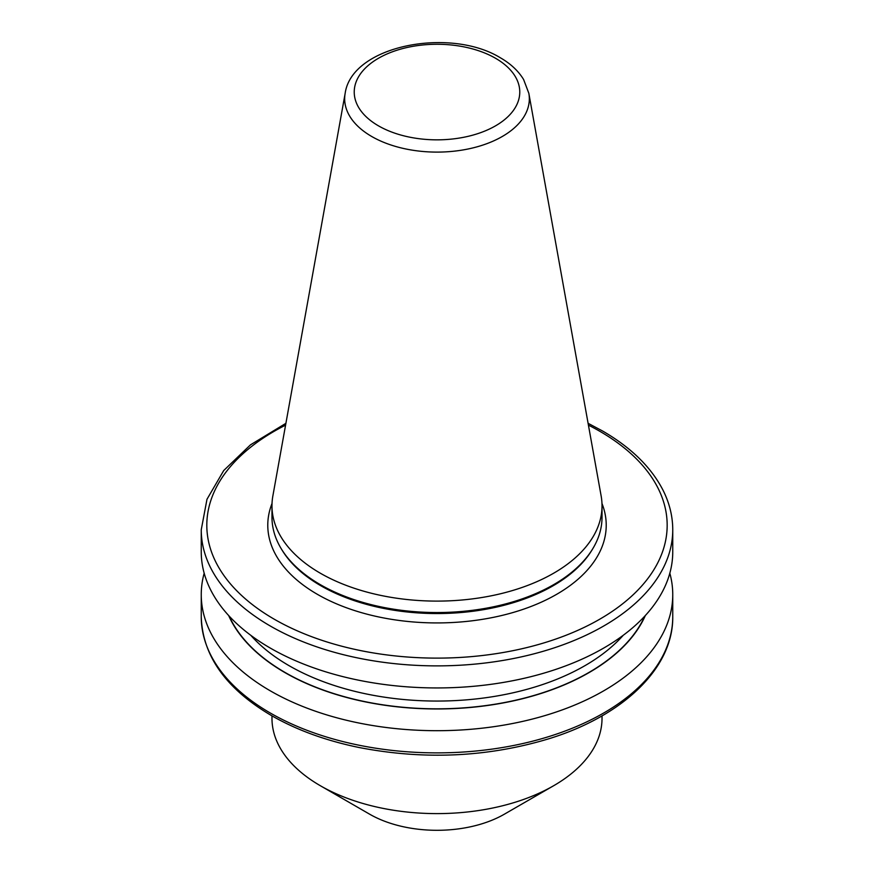 <?xml version="1.0" encoding="UTF-8"?>
<svg xmlns="http://www.w3.org/2000/svg" width="874" height="874" viewBox="0 0 874 874"><rect width="100%" height="100%" fill="white"/><g stroke="black" fill="none" stroke-linecap="round" stroke-linejoin="round"><path stroke-width="1.31" d="M528.836 93.3L601.148 496.006A165.022 95.277 180 0 1 602.022 505.827L602.022 517.266A165.022 95.277 180 0 1 592.791 548.686A165.022 95.277 180 0 1 320.31 584.64A165.022 95.277 180 0 1 281.209 548.686A165.022 95.277 180 0 1 271.978 517.266L271.978 505.827A165.022 95.277 180 0 1 272.852 496.006L345.164 93.3A92.327 53.303 180 0 0 371.712 136.486A92.327 53.303 180 0 0 476.691 146.93A92.327 53.303 180 0 0 528.836 93.3L523.613 79.523C518.38 70.936 510.635 63.682 500.354 57.782C450.296 26.952 351.927 45.186 345.164 93.3M602.022 715.872L602.022 718.341A165.022 95.277 180 0 1 553.69 785.704A165.022 95.277 180 0 1 320.31 785.704L320.31 785.704A165.022 95.277 180 0 1 271.978 718.341L271.978 715.872M553.69 785.704L504.353 814.197A95.244 54.986 180 0 1 369.658 814.197L320.31 785.704L369.647 814.197M602.022 505.827A165.022 95.277 180 0 1 500.147 593.85A165.022 95.277 180 0 1 320.31 573.202A165.022 95.277 180 0 1 271.978 505.827M588.093 423.311L602.547 430.98C631.126 447.554 651.294 467.328 663.071 490.303C669.495 503.118 672.718 516.283 672.751 529.775L672.751 551.833A235.751 136.104 180 0 1 527.219 677.579A235.751 136.104 180 0 1 270.306 648.082A235.751 136.104 180 0 1 201.249 551.833L201.249 529.775L206.985 499.262L223.744 470.507L250.499 444.833L285.907 423.311M645.351 615.525A215.026 124.141 180 0 1 437 708.967A215.026 124.141 180 0 1 228.649 615.525M669.823 573.213A235.751 136.104 180 0 1 672.751 594.593A235.751 136.104 180 0 1 437 730.697A235.751 136.104 180 0 1 201.249 594.593A235.751 136.104 180 0 1 204.177 573.213M601.978 503.479A169.217 97.702 180 0 1 518.861 610.74A169.217 97.702 180 0 1 317.349 594.309A169.217 97.702 180 0 1 272.022 503.479M378.475 125.845A82.768 47.786 0 0 0 495.525 125.845A82.768 47.786 0 0 0 495.525 58.263A82.768 47.786 0 0 0 378.475 58.263A82.768 47.786 0 0 0 378.475 125.845M592.791 548.686L591.993 550.008A164.17 94.785 180 0 1 320.911 585.788A164.17 94.785 180 0 1 282.007 550.008L281.209 548.686M623.26 635.267A209.203 120.787 180 0 1 437 701.057A209.203 120.787 180 0 1 250.74 635.267M201.249 594.593L201.249 616.771A235.751 136.104 0 0 0 270.306 713.02A235.751 136.104 0 0 0 527.219 742.518A235.751 136.104 0 0 0 672.751 616.771L672.751 594.593M644.837 616.072A214.775 123.999 180 0 1 437 708.825A214.775 123.999 180 0 1 229.163 616.072M672.751 529.775A235.751 136.104 180 0 1 437 665.879A235.751 136.104 180 0 1 201.249 529.775M285.579 425.135A230.179 132.892 0 0 0 267.083 614.881A230.179 132.892 0 0 0 596.057 621.283A230.179 132.892 0 0 0 599.761 431.264A230.179 132.892 0 0 0 588.421 425.135M201.249 616.771C202.517 655.795 225.918 688.723 271.453 715.566C296.537 729.954 325.609 740.573 358.679 747.423C424.218 760.151 487.648 757.245 548.992 738.727C623.326 715.806 673.362 667.911 672.751 616.771"/></g></svg>
